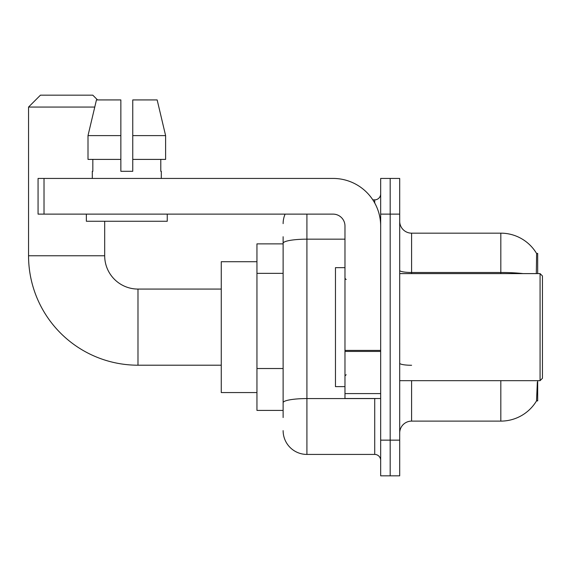<?xml version="1.0" encoding="UTF-8"?>
<svg xmlns="http://www.w3.org/2000/svg" width="571" height="571" viewBox="0 0 571 571"><rect width="100%" height="100%" fill="white"/><g stroke="black" fill="none" stroke-linecap="round" stroke-linejoin="round"><path stroke-width="0.86" d="M537.689 273.602L537.689 253.381L536.612 253.531A41.633 41.633 0 0 0 500.817 233.161A41.633 41.633 0 0 1 536.519 253.381A41.633 41.633 0 0 0 500.817 233.161L411.598 233.161A11.898 11.898 0 0 1 399.7 221.262A11.898 11.898 0 0 0 411.598 233.161L411.598 273.602M537.689 380.664L537.689 400.892L536.519 400.892L537.347 382.092M283.123 266.214L283.123 236.729L283.123 243.867L256.95 243.867L256.95 410.406L283.123 410.406M399.7 433.011A11.898 11.898 0 0 1 411.598 421.113L500.817 421.113L500.817 380.664M536.733 400.535A41.633 41.633 0 0 1 500.817 421.113M390.186 440.148L390.186 475.836L399.7 475.836L399.7 440.148L390.186 440.148L390.186 475.836L380.664 475.836L380.664 440.148L390.186 440.148L390.186 214.125L390.186 440.148M380.664 440.148L380.664 178.438L390.186 178.438L390.186 214.125L390.186 178.438L399.7 178.438L399.7 440.148M536.319 273.602L536.612 253.531A41.633 41.633 0 0 0 500.817 233.161L500.817 272.481L411.598 272.481A11.898 2.063 0 0 1 399.7 270.411M283.123 417.544L283.123 236.729M306.913 214.125L306.913 454.423L374.719 454.423L374.719 398.508M372.82 199.85L374.719 199.85A5.946 5.946 0 0 0 380.664 193.904M283.123 406.837L283.123 375.661M380.664 460.369A5.946 5.946 0 0 0 374.719 454.423M283.123 223.639A23.789 23.789 0 0 1 285.107 214.125M306.913 454.423A23.789 23.789 0 0 1 283.123 430.627M132.757 171.3L120.859 171.3L132.757 171.3L120.859 171.3L132.757 171.3L132.757 99.925L157.161 99.925L165.611 135.613L165.611 159.402L132.757 159.402M221.262 365.204L137.989 365.204A109.439 109.439 0 0 1 28.55 255.758L28.55 107.062L40.448 95.164L92.787 95.164L97.548 99.925M137.989 365.204L137.989 289.069A33.311 33.311 0 0 1 104.686 255.758L104.686 221.262M94.765 107.062L28.55 107.062M256.95 261.711L221.262 261.711L221.262 392.562L256.95 392.562M380.664 398.508L344.977 398.508L344.977 350.408L380.664 350.408M380.664 226.023A47.586 47.586 0 0 0 333.086 178.438L44.017 178.438L44.017 214.125L333.086 214.125A11.898 11.898 0 0 1 344.977 226.023L344.977 350.408M44.017 214.125L38.064 214.125L38.064 178.438L44.017 178.438M120.859 135.613L120.859 159.402L120.859 135.613L88.005 135.613L96.456 99.925L120.859 99.925L120.859 171.3M92.309 171.3L92.83 171.3L92.309 171.3L92.309 178.438M161.308 171.3L160.794 171.3L161.308 171.3L161.308 178.438M160.794 159.402L160.794 171.3M92.83 171.3L92.83 159.402M86.364 214.125L86.364 221.262L167.253 221.262L167.253 214.125M120.859 159.402L88.005 159.402L88.005 135.613L96.456 99.925M165.611 159.402L165.611 135.613L132.757 135.613M165.611 135.613L157.161 99.925L165.611 135.613M540.073 273.602L542.45 275.986L542.45 378.288L540.073 380.664L540.073 273.602L399.7 273.602M344.977 267.656L335.462 267.656L335.462 386.617L344.977 386.617M283.123 273.352L256.95 273.352M283.123 368.523L256.95 368.523M411.598 380.664L411.598 421.113M523.122 273.602A41.633 7.23 180 0 0 500.817 272.481L500.817 273.602M399.7 214.125L380.664 214.125M411.598 365.269A11.898 2.063 0 0 1 399.7 363.199M376.781 398.508A5.946 1.035 0 0 1 374.719 398.572L306.913 398.572A23.789 4.133 180 0 0 283.123 402.705M283.123 243.303A23.789 4.133 180 0 1 306.913 239.17L344.977 239.17M374.719 202.983L374.719 199.85M28.55 255.758L104.686 255.758M380.664 351.436L344.977 351.436M344.977 393.597L380.664 393.597M221.262 289.069L137.989 289.069M399.7 380.664L540.073 380.664M346.169 279.554L344.977 278.363M346.169 374.719L344.977 375.911"/></g></svg>

